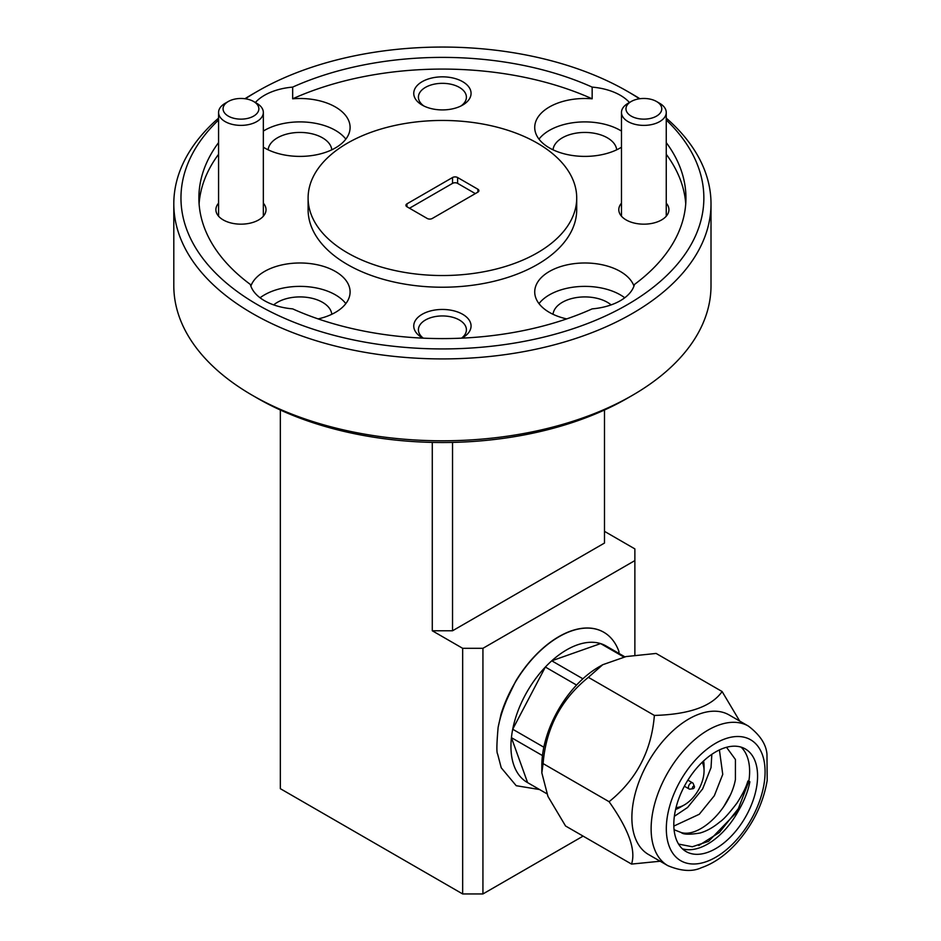 <?xml version="1.0" encoding="UTF-8"?>
<svg xmlns="http://www.w3.org/2000/svg" width="941" height="941" viewBox="0 0 941 941"><rect width="100%" height="100%" fill="white"/><g stroke="black" fill="none" stroke-linecap="round" stroke-linejoin="round"><path stroke-width="1.41" d="M649.866 99.064A17.903 10.339 0 0 0 631.199 101.499A17.903 10.339 0 0 0 637.869 118.542A17.903 10.339 0 0 0 659.006 114.332A17.903 10.339 0 0 0 656.524 101.499A17.903 10.339 0 0 0 649.866 99.064M656.524 101.499L659.688 103.322A22.384 12.927 180 0 1 666.252 112.461A22.384 12.927 180 0 1 636.363 124.635A22.384 12.927 180 0 1 621.483 112.461A22.384 12.927 180 0 1 628.035 103.322L631.199 101.499M409.488 208.232L452.539 183.366A3.576 2.07 180 0 1 457.608 183.366L475.334 193.611M512.492 687.177A89.207 51.508 120 0 0 501.071 714.019L498.118 727.428A89.207 51.508 -60 0 1 508.563 695.917L515.668 681.272A89.536 51.696 120 0 1 603.663 632.187A89.536 51.696 120 0 1 603.746 632.234M539.581 789.546L516.221 785.711L501.235 767.797L497.613 753.976C496.495 752.765 496.672 743.919 498.118 727.428M618.99 653.442L618.919 651.466A89.536 51.696 120 0 0 603.816 632.27A89.536 51.696 120 0 0 512.598 686.965M694.129 786.147A1.435 0.823 120 0 0 692.694 787.029A1.435 0.823 120 0 0 692.741 788.652A1.435 0.823 120 0 0 693.07 788.699A1.435 0.823 120 0 0 694.152 787.817A1.435 0.823 120 0 0 694.376 786.429A1.435 0.823 120 0 0 694.129 786.147M624.836 656.818L605.698 645.761A78.785 45.486 120 0 0 600.593 643.585A78.785 45.486 120 0 0 551.755 660.805A78.785 45.486 120 0 0 545.357 667.04A78.785 45.486 120 0 0 512.704 729.24A78.785 45.486 120 0 0 511.422 737.662A78.785 45.486 120 0 0 513.974 765.551A78.785 45.486 120 0 0 527.607 782.63L546.745 793.686M694.376 786.429L693.211 783.571A3.505 2.023 120 0 0 692.647 782.888A3.505 2.023 120 0 0 692.588 782.853A3.505 2.023 120 0 0 689.106 784.97A3.505 2.023 120 0 0 689.141 788.97A3.505 2.023 120 0 0 689.2 789.005A3.505 2.023 120 0 0 690 789.123L693.07 788.699M582.891 678.79L551.755 660.805L600.593 643.585L623.859 657.018M527.607 782.63L511.422 737.662L542.463 755.576M676.05 807.554A27.795 16.044 120 0 0 684.413 804.873A27.795 16.044 120 0 0 704.056 770.844A27.795 16.044 120 0 0 702.986 764.08A27.795 16.044 120 0 0 702.198 762.269M703.574 760.951A33.523 19.349 -60 0 1 704.056 766.162L704.056 770.844M684.413 804.873L680.355 807.213A33.523 19.349 -60 0 1 675.603 809.401M543.839 747.213L512.704 729.24L545.357 667.04L576.551 685.048M604.487 410.005L604.487 543.051L452.539 630.776L432.284 630.776L462.666 648.314L482.933 648.314L482.933 893.95L583.102 836.114M634.869 655.136L634.869 548.897L604.487 531.347M482.933 648.314L634.869 560.589M482.933 893.95L462.666 893.95L462.666 648.314M280.336 410.005L280.336 788.676L462.666 893.95M218.571 142.597A243.531 140.609 0 0 0 198.88 197.986A243.531 140.609 0 0 0 250.353 284.453A50.144 28.948 0 0 0 264.503 300.708A50.144 28.948 0 0 0 292.663 308.871A243.531 140.609 0 0 0 592.16 308.871A50.144 28.948 0 0 0 634.469 284.453A243.531 140.609 0 0 0 685.942 197.986A243.531 140.609 0 0 0 666.252 142.597M685.73 203.844A243.531 140.609 0 0 0 666.252 154.289M218.571 154.289A243.531 140.609 0 0 0 199.092 203.844M406.959 206.761A3.576 2.07 180 0 1 405.912 205.303A3.576 2.07 180 0 1 406.959 203.844L406.959 206.761L427.214 218.465A3.576 2.07 180 0 0 432.284 218.465L477.863 192.14L477.863 189.223L457.608 177.52L457.608 183.366M452.539 183.366L452.539 177.52L406.959 203.844M452.539 177.52A3.576 2.07 180 0 1 457.608 177.52M477.863 189.223A3.576 2.07 180 0 1 478.91 190.682A3.576 2.07 180 0 1 477.863 192.14M347.441 252.823A134.304 77.538 0 0 0 493.802 269.632A134.304 77.538 0 0 0 576.715 197.986A134.304 77.538 0 0 0 537.37 143.161A134.304 77.538 0 0 0 391.009 126.353A134.304 77.538 0 0 0 308.107 197.986A134.304 77.538 0 0 0 347.441 252.823M632.34 395.373L627.282 398.302A261.445 150.936 180 0 1 257.54 398.302L257.54 398.302A261.445 150.936 180 0 1 257.54 398.29L252.482 395.373A268.608 155.077 0 0 0 252.482 395.373A268.608 155.077 0 0 0 632.34 395.373A268.608 155.077 0 0 0 711.008 285.723L711.008 203.844A268.608 155.077 180 0 1 545.204 347.111A268.608 155.077 180 0 1 252.482 313.494A268.608 155.077 180 0 1 173.803 203.844A268.608 155.077 180 0 1 218.571 118.119M173.803 203.844L173.803 285.723A268.608 155.077 0 0 0 252.47 395.373L257.54 398.302M244.931 98.723A268.608 155.077 180 0 1 252.47 94.182L257.54 91.265A261.445 150.936 0 0 0 245.366 98.781M629.447 102.51A50.144 28.948 0 0 0 620.307 95.276A50.144 28.948 0 0 0 592.16 87.113A243.531 140.609 0 0 0 292.663 87.113A50.144 28.948 0 0 0 255.376 102.51M639.445 98.781A261.445 150.936 0 0 0 627.282 91.265A261.445 150.936 0 0 0 257.54 91.265M218.571 120.001A261.445 150.936 0 0 0 257.54 304.719A261.445 150.936 0 0 0 603.569 316.846A261.445 150.936 0 0 0 666.252 120.001M632.34 94.182L627.282 91.265L632.34 94.182A268.608 155.077 180 0 1 639.892 98.723M432.284 630.776L432.284 442.399M452.539 442.399L452.539 630.776M292.663 87.113L292.663 98.805A243.531 140.609 0 0 1 592.16 98.805L592.16 87.113M308.107 197.986L308.107 209.69A134.304 77.538 0 0 0 347.441 264.515A134.304 77.538 0 0 0 493.802 281.324A134.304 77.538 0 0 0 576.715 209.69L576.715 197.986M422.156 105.074A28.653 16.538 0 0 0 462.666 105.074A28.653 16.538 0 0 0 462.666 81.679A28.653 16.538 0 0 0 422.156 81.679A28.653 16.538 0 0 0 422.144 105.074A28.653 16.538 0 0 0 422.156 105.074M461.855 338.148A28.653 16.538 0 0 0 462.666 337.69A28.653 16.538 0 0 0 462.666 314.294A28.653 16.538 0 0 0 422.156 314.294A28.653 16.538 0 0 0 422.144 337.69A28.653 16.538 0 0 0 422.968 338.148M218.571 203.174A25.066 14.48 0 0 0 223.229 219.923A25.066 14.48 0 0 0 258.681 219.923A25.066 14.48 0 0 0 263.339 203.174M621.483 203.174A25.066 14.48 0 0 0 626.13 219.923A25.066 14.48 0 0 0 661.594 219.923A25.066 14.48 0 0 0 666.252 203.174M633.963 286.088A50.144 28.948 0 0 0 620.307 271.467A50.144 28.948 0 0 0 565.67 265.186A50.144 28.948 0 0 0 534.723 291.933A50.144 28.948 0 0 0 549.403 312.4A50.144 28.948 0 0 0 566.682 318.905M592.16 98.805A50.144 28.948 0 0 0 534.723 127.447A50.144 28.948 0 0 0 549.403 147.913A50.144 28.948 0 0 0 621.483 147.219M263.339 147.219A50.144 28.948 0 0 0 264.503 147.913A50.144 28.948 0 0 0 319.152 154.195A50.144 28.948 0 0 0 350.099 127.447A50.144 28.948 0 0 0 335.419 106.98A50.144 28.948 0 0 0 292.663 98.805M318.129 318.905A50.144 28.948 0 0 0 350.099 291.933A50.144 28.948 0 0 0 335.419 271.467A50.144 28.948 0 0 0 285.582 264.198A50.144 28.948 0 0 0 250.859 286.088M621.483 131.07A50.144 28.948 0 0 0 620.307 130.376A50.144 28.948 0 0 0 538.993 139.139M616.684 149.819A31.876 18.408 0 0 0 607.392 137.833A31.876 18.408 0 0 0 573.481 133.646A31.876 18.408 0 0 0 553.037 149.819M345.829 139.139A50.144 28.948 0 0 0 335.419 130.376A50.144 28.948 0 0 0 263.339 131.07M331.785 149.819A31.876 18.408 0 0 0 322.504 137.833A31.876 18.408 0 0 0 288.593 133.646A31.876 18.408 0 0 0 268.138 149.819M345.829 303.625A50.144 28.948 0 0 0 335.419 294.851A50.144 28.948 0 0 0 260.081 297.779M331.785 314.294A31.876 18.408 0 0 0 322.504 302.308A31.876 18.408 0 0 0 273.702 304.896M624.742 297.779A50.144 28.948 0 0 0 620.307 294.851A50.144 28.948 0 0 0 538.993 303.625M611.121 304.896A31.876 18.408 0 0 0 607.392 302.308A31.876 18.408 0 0 0 573.481 298.132A31.876 18.408 0 0 0 553.037 314.294M460.878 106.027A23.995 13.856 0 0 0 466.407 97.182A23.995 13.856 0 0 0 459.373 87.384A23.995 13.856 0 0 0 433.225 84.384A23.995 13.856 0 0 0 418.416 97.182A23.995 13.856 0 0 0 423.944 106.027M461.537 338.16A23.995 13.856 0 0 0 466.407 329.797A23.995 13.856 0 0 0 459.373 319.999A23.995 13.856 0 0 0 433.225 316.999A23.995 13.856 0 0 0 418.416 329.797A23.995 13.856 0 0 0 423.285 338.16M666.252 118.119A268.608 155.077 180 0 1 711.008 203.844M246.954 99.064A17.903 10.339 0 0 0 228.298 101.499A17.903 10.339 0 0 0 234.956 118.542A17.903 10.339 0 0 0 256.093 114.332A17.903 10.339 0 0 0 253.623 101.499A17.903 10.339 0 0 0 246.954 99.064M253.623 101.499L256.787 103.322A22.384 12.927 180 0 1 263.339 112.461A22.384 12.927 180 0 1 233.462 124.635A22.384 12.927 180 0 1 218.571 112.461A22.384 12.927 180 0 1 225.134 103.322L228.298 101.499M654.371 715.431C651.501 750.953 636.41 779.701 609.086 801.697L543.098 763.598C545.968 728.075 561.071 699.328 588.384 677.332L602.722 664.722L626.047 656.571L656.124 653.442L722.112 691.541C711.631 706.479 689.059 714.442 654.371 715.431L588.384 677.332M609.086 801.697C628.623 829.315 636.104 850.111 631.54 864.085L565.553 825.986L547.956 796.427L541.828 772.855L543.098 763.598M748.389 726.076L729.146 714.972A80.585 46.521 120 0 0 672.203 731.451A80.585 46.521 120 0 0 632.928 804.484A80.585 46.521 120 0 0 648.561 854.534L667.816 865.649C681.213 871.248 692.4 871.931 701.398 867.708C713.996 863.344 725.84 855.004 736.944 842.689C753.188 824.057 763.28 803.296 767.197 780.407L766.962 754.129C766.127 744.237 759.94 734.886 748.389 726.076A80.585 46.521 120 0 0 691.447 742.555A80.585 46.521 120 0 0 652.172 815.588A80.585 46.521 120 0 0 667.816 865.649M631.54 864.085L660.159 861.227M756.811 785.747A59.236 34.205 120 0 0 745.319 748.954A59.236 34.205 120 0 0 703.456 761.069A59.236 34.205 120 0 0 674.579 814.753A59.236 34.205 120 0 0 686.083 851.558A59.236 34.205 120 0 0 727.946 839.443A59.236 34.205 120 0 0 756.811 785.747M682.378 848.794A59.236 34.205 120 0 0 738.944 809.919L708.632 841.289L692.329 846.771L678.567 844.077M726.511 747.283L735.427 759.493L735.403 779.595C730.11 808.731 699.728 838.043 681.249 832.55C683.331 834.549 689.553 834.714 699.916 833.056C706.62 831.162 713.266 827.445 719.877 821.905C723.323 819.776 729.016 813.495 736.968 803.073C742.649 794.263 746.284 786.923 747.872 781.042L749.871 781.748C748.177 790.816 744.531 800.203 738.944 809.919M602.722 664.722L598.817 666.969A80.585 46.521 120 0 0 542.886 752.494A80.585 46.521 120 0 0 541.828 765.668L541.828 772.855M739.685 721.053L722.112 691.541M748.895 781.183L738.356 808.66L719.371 832.491L698.798 845.5M681.249 832.55L674.074 829.727M719.406 749.942L722.747 774.384L714.325 795.733L699.281 814.259L673.838 826.08M711.831 754.329L711.031 767.621L702.609 788.97L687.565 807.484L674.368 816.294M729.934 795.674L723.711 806.672M748.86 781.159A59.236 34.205 120 0 0 741.073 747.119M667.228 817.341A69.834 40.322 120 0 0 706.268 861.674A69.834 40.322 120 0 0 764.174 783.159A69.834 40.322 120 0 0 725.135 738.838A69.834 40.322 120 0 0 667.228 817.341M621.483 112.461L621.483 216.207M666.252 112.461L666.252 216.207M692.647 782.888L687.883 780.148M689.141 788.97L684.378 786.217M218.571 112.461L218.571 216.207M263.339 112.461L263.339 216.207"/></g></svg>
